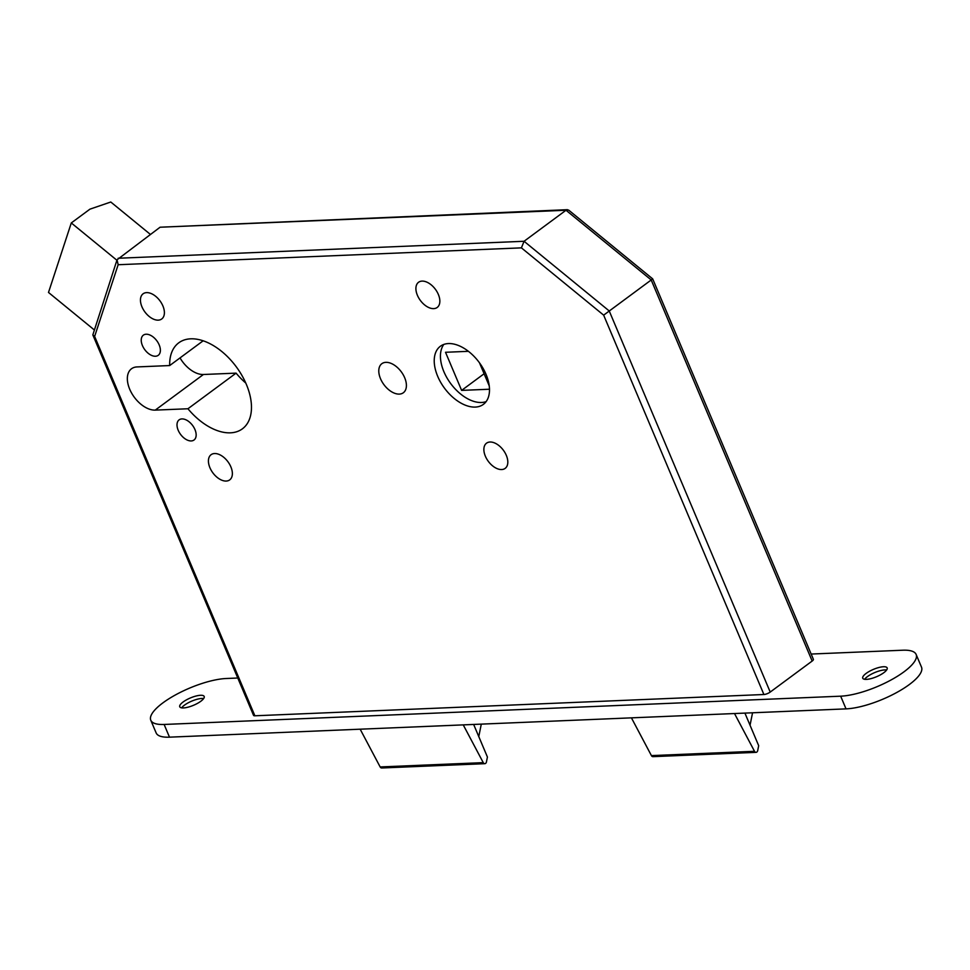 <?xml version="1.0" encoding="UTF-8"?>
<svg xmlns="http://www.w3.org/2000/svg" width="970" height="970" viewBox="0 0 970 970"><rect width="100%" height="100%" fill="white"/><g stroke="black" fill="none" stroke-linecap="round" stroke-linejoin="round"><path stroke-width="1.45" d="M360.161 729.197L380.155 766.943A2.413 1.794 87.6 0 0 381.707 767.985L484.806 763.681A2.413 1.794 -92.4 0 1 483.254 762.638L463.248 724.881M473.651 724.444L487.425 757.036L486.431 761.959A2.413 1.794 -92.4 0 1 485.594 763.39A2.413 1.794 -92.4 0 1 484.806 763.681M475.276 407.085A36.145 21.607 53.5 0 1 440.707 382.386A36.145 21.607 53.5 0 1 440.356 346.266A36.145 21.607 53.5 0 1 448.443 343.562A36.145 21.607 53.5 0 1 483.011 368.26A36.145 21.607 53.5 0 1 483.363 404.381A36.145 21.607 53.5 0 1 475.276 407.085M486.115 401.616A36.145 21.607 53.5 0 1 481.484 402.489A36.145 21.607 53.5 0 1 448.601 380.543A36.145 21.607 53.5 0 1 443.811 344.435M155.455 356.245A12.537 7.493 53.5 0 1 143.475 347.684A12.537 7.493 53.5 0 1 143.354 335.159A12.537 7.493 53.5 0 1 146.155 334.226A12.537 7.493 53.5 0 1 158.134 342.786A12.537 7.493 53.5 0 1 158.256 355.311A12.537 7.493 53.5 0 1 155.455 356.245M191.223 440.938A12.537 7.493 53.5 0 1 179.244 432.365A12.537 7.493 53.5 0 1 179.123 419.852A12.537 7.493 53.5 0 1 181.923 418.919A12.537 7.493 53.5 0 1 193.915 427.479A12.537 7.493 53.5 0 1 194.024 440.004A12.537 7.493 53.5 0 1 191.223 440.938M158.231 320.149A15.665 9.36 53.5 0 1 143.257 309.442A15.665 9.36 53.5 0 1 143.111 293.789A15.665 9.36 53.5 0 1 146.615 292.625A15.665 9.36 53.5 0 1 161.59 303.319A15.665 9.36 53.5 0 1 161.735 318.972A15.665 9.36 53.5 0 1 158.231 320.149M226.204 481.059A15.665 9.36 53.5 0 1 211.23 470.353A15.665 9.36 53.5 0 1 211.084 454.7A15.665 9.36 53.5 0 1 214.576 453.536A15.665 9.36 53.5 0 1 229.563 464.23A15.665 9.36 53.5 0 1 229.708 479.883A15.665 9.36 53.5 0 1 226.204 481.059M399.3 394.099A18.078 10.803 53.5 0 1 382.022 381.743A18.078 10.803 53.5 0 1 381.84 363.689A18.078 10.803 53.5 0 1 385.89 362.343A18.078 10.803 53.5 0 1 403.168 374.687A18.078 10.803 53.5 0 1 403.338 392.753A18.078 10.803 53.5 0 1 399.3 394.099M433.687 308.63A15.665 9.36 53.5 0 1 418.713 297.923A15.665 9.36 53.5 0 1 418.555 282.27A15.665 9.36 53.5 0 1 422.059 281.106A15.665 9.36 53.5 0 1 437.046 291.812A15.665 9.36 53.5 0 1 437.191 307.466A15.665 9.36 53.5 0 1 433.687 308.63M501.66 469.541A15.665 9.36 53.5 0 1 486.673 458.834A15.665 9.36 53.5 0 1 486.528 443.181A15.665 9.36 53.5 0 1 490.032 442.017A15.665 9.36 53.5 0 1 505.006 452.723A15.665 9.36 53.5 0 1 505.164 468.377A15.665 9.36 53.5 0 1 501.66 469.541M203.154 340.797L169.689 365.557A53.495 31.974 53.5 0 1 178.759 342.822A53.495 31.974 53.5 0 1 190.714 338.821A53.495 31.974 53.5 0 1 241.882 375.378A53.495 31.974 53.5 0 1 242.391 428.837A53.495 31.974 53.5 0 1 230.423 432.826A53.495 31.974 53.5 0 1 187.938 408.758L155.261 410.116A24.577 14.695 53.5 0 1 131.75 393.323A24.577 14.695 53.5 0 1 131.52 368.758A24.577 14.695 53.5 0 1 137.012 366.927L169.689 365.557M118.134 258.25L524.067 241.275L566.007 210.248L568.59 210.053L652.677 278.863L813.381 659.309A4.826 1.455 157.1 0 1 812.169 661.043L651.185 279.942L566.007 210.248L160.074 227.222L117.055 259.79L118.146 264.725L94.636 336.445L254.88 715.787A4.826 1.455 157.1 0 1 253.546 715.363L92.829 334.917L94.636 336.445M750.04 725.233L752.55 712.792M734.508 713.544L754.514 751.301A2.413 1.794 -92.4 0 0 756.066 752.344A2.413 1.794 -92.4 0 0 757.691 750.622L758.685 745.7L744.924 713.108M468.413 351.322L445.521 352.28L461.623 390.389L489.486 389.225M489.244 385.914L479.495 362.841M484.103 373.753L461.623 390.389M756.066 752.344L652.968 756.648A2.413 1.794 -92.4 0 1 651.416 755.606L631.421 717.848M812.169 661.043L770.216 692.071A4.826 1.455 157.1 0 1 763.899 694.508L254.88 715.787M245.786 383.065A53.495 31.974 53.5 0 1 236.086 373.135L203.421 374.493A24.577 14.695 53.5 0 1 180.032 357.906M651.804 279.53L603.655 315.153L521.411 247.859L118.146 264.725M236.086 373.135L187.938 408.758M117.055 259.79L92.829 334.917M770.216 692.071L609.233 310.97L524.067 241.275L521.411 247.859M160.074 227.222L567.45 209.678M478.78 736.569L481.29 724.129M94.102 329.764L48.5 292.455L71.295 222.942L116.897 260.251M71.295 222.942L89.943 209.156L110.786 202.015L150.374 234.4M864.622 679.303A13.253 3.989 157.1 0 1 867.435 676.611A13.253 3.989 157.1 0 1 886.641 669.991M883.815 672.695A13.253 3.989 157.1 0 1 871.084 678.6A13.253 3.989 157.1 0 1 862.742 678.212A13.253 3.989 157.1 0 1 866.101 673.435A13.253 3.989 157.1 0 1 878.832 667.518A13.253 3.989 157.1 0 1 887.162 667.906A13.253 3.989 157.1 0 1 883.815 672.695M181.632 707.857A13.253 3.989 157.1 0 1 184.445 705.166A13.253 3.989 157.1 0 1 203.651 698.558M200.826 701.249A13.253 3.989 157.1 0 1 188.095 707.154A13.253 3.989 157.1 0 1 179.753 706.766A13.253 3.989 157.1 0 1 183.112 701.989A13.253 3.989 157.1 0 1 195.843 696.072A13.253 3.989 157.1 0 1 204.185 696.46A13.253 3.989 157.1 0 1 200.826 701.249M811.162 654.047L902.803 650.215A48.197 14.489 157.1 0 1 916.129 654.435L921.5 667.142A48.197 14.489 157.1 0 1 909.314 684.553A48.197 14.489 157.1 0 1 846.034 708.876L169.483 737.164A48.197 14.489 157.1 0 1 156.158 732.944L150.786 720.237A48.197 14.489 157.1 0 1 175.121 695.114A48.197 14.489 157.1 0 1 226.265 678.503L237.759 678.018M916.129 654.435A48.197 14.489 157.1 0 1 903.955 671.846A48.197 14.489 157.1 0 1 840.663 696.181L164.124 724.457A48.197 14.489 157.1 0 1 150.786 720.237M380.155 766.943L483.254 762.638M763.899 694.508L603.655 315.153M203.421 374.493L155.261 410.116M754.514 751.301L651.416 755.606M846.034 708.876L840.663 696.181M169.483 737.164L164.124 724.457"/></g></svg>
